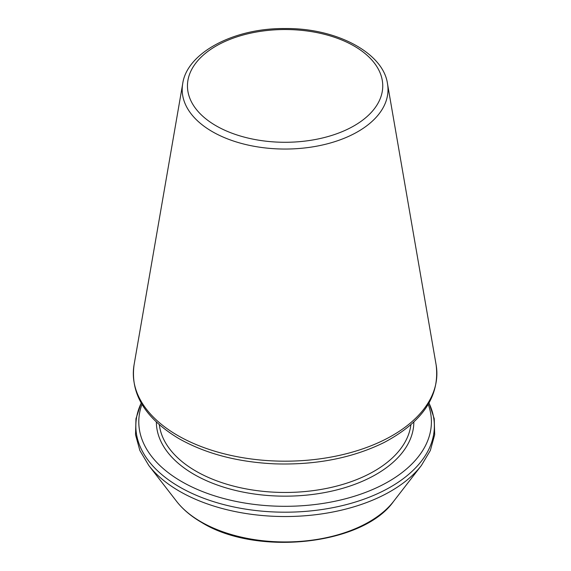 <?xml version="1.0" encoding="UTF-8"?>
<svg xmlns="http://www.w3.org/2000/svg" width="571" height="571" viewBox="0 0 571 571"><rect width="100%" height="100%" fill="white"/><g stroke="black" fill="none" stroke-linecap="round" stroke-linejoin="round"><path stroke-width="0.86" d="M141.958 404.354A146.304 84.472 0 0 0 181.642 481.567A146.304 84.472 0 0 0 354.855 496.092A146.304 84.472 0 0 0 428.236 404.354M212.333 131.644A102.908 59.413 0 0 0 329.16 143.328A102.908 59.413 0 0 0 387.495 83.73C383.377 52.96 336.39 27.843 284.879 28.55C233.518 27.986 186.817 53.053 182.699 83.73A102.908 59.413 0 0 0 212.333 131.644M216.052 125.77A97.648 56.379 0 0 0 379.422 100.496A97.648 56.379 0 0 0 259.826 31.448A97.648 56.379 0 0 0 216.052 125.77M177.774 435.516A151.779 87.627 0 0 0 350.087 452.746A151.779 87.627 0 0 0 436.123 364.848C440.055 396.017 422.79 421.862 384.319 442.389C352.65 457.999 316.148 465.158 274.815 463.852C237.679 462.146 205.681 453.724 178.837 438.571C145.127 418.315 130.202 393.74 134.071 364.848A151.779 87.627 0 0 0 177.774 435.516M159.323 424.76A126.084 72.795 0 0 0 195.946 471.146A126.084 72.795 0 0 0 329.246 487.855A126.084 72.795 0 0 0 410.877 424.76M156.361 422.062A128.739 74.33 0 0 0 194.069 474.394A128.739 74.33 0 0 0 334.185 490.553A128.739 74.33 0 0 0 413.839 422.062M141.223 403.076A149.259 86.178 0 0 0 179.551 486.956A149.259 86.178 0 0 0 360.222 500.482A149.259 86.178 0 0 0 428.978 403.076M176.575 501.331A118.882 68.641 0 0 0 201.035 521.844A118.882 68.641 0 0 0 393.626 501.331C363.013 545.127 256.458 556.461 201.777 522.536C191.235 516.441 182.834 509.368 176.575 501.331L148.838 465.536A149.259 86.178 0 0 0 179.551 491.288A149.259 86.178 0 0 0 421.355 465.536L430.327 450.526L434.674 434.731L434.231 418.7L429.014 403.005M182.699 83.73L134.071 364.848M387.495 83.73L436.123 364.848M148.838 465.536L139.874 450.526L135.527 434.731L135.969 418.7L141.18 403.005M393.626 501.331L421.355 465.536"/></g></svg>
